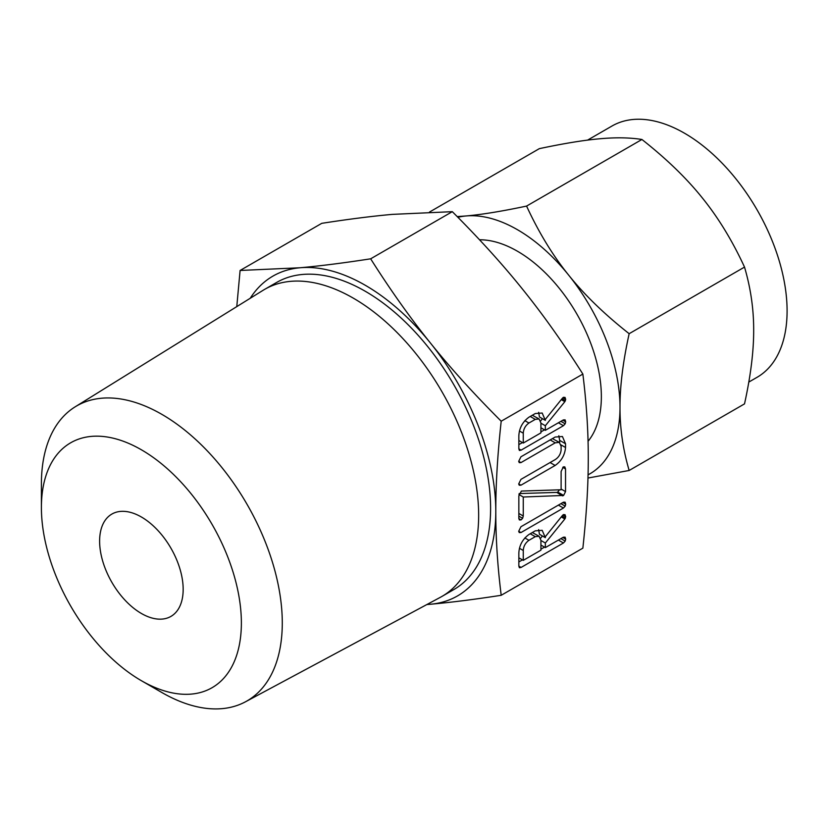<?xml version="1.0" encoding="UTF-8"?>
<svg xmlns="http://www.w3.org/2000/svg" width="828" height="828" viewBox="0 0 828 828"><rect width="100%" height="100%" fill="white"/><g stroke="black" fill="none" stroke-linecap="round" stroke-linejoin="round"><path stroke-width="1.24" d="M518.69 531.307L520.957 526.722L563.423 502.203L565.131 502.192L565.69 504.169L565.203 506.125L563.423 508.03L520.957 532.549L519.26 532.57L518.69 531.307M521.392 491.066L561.115 489.762L561.115 471.494L563.319 466.878L564.81 466.878L565.534 468.948L565.534 491.604L563.63 495.434L523.265 497.017L523.265 516.01L522.623 518.307L521.05 519.901L519.373 519.932L518.846 518.556L518.846 495.9L521.392 491.066M518.69 461.372L520.947 456.787L555.133 437.049L562.419 436.511L565.534 443.756L565.534 447.503C564.851 455.141 561.384 461.124 555.133 465.46L520.947 485.198L519.26 485.218L518.69 483.956L520.957 479.36L555.226 459.581C558.61 457.387 560.577 454.22 561.115 450.08L561.115 446.292L559.324 442.369L555.226 442.825L520.957 462.604L519.26 462.635L518.69 461.372M535.271 413.545L542.185 413.027L545.341 420.365L545.341 419.382L562.202 398.475L563.402 397.305L565.038 397.409L565.69 399.396L564.841 401.683L545.341 425.737L545.341 430.312L563.361 419.91L565.11 419.858L565.69 421.845L565.193 423.801L563.433 425.695L521.102 450.142L519.404 450.473L518.846 448.848L518.846 435.745C519.249 428.045 522.613 421.856 528.947 417.198L535.271 413.545M501.199 595.291L582.86 548.146C586.503 514.83 588.304 484.773 588.273 457.987C588.304 431.202 586.503 403.236 582.86 374.07L501.199 421.214C497.566 454.531 495.755 484.587 495.796 511.373C495.755 538.159 497.556 566.124 501.199 595.291C474.154 599.482 450.587 602.463 430.519 604.243A184.623 106.595 -120 0 0 495.796 511.373A184.623 106.595 -120 0 0 430.519 343.134A184.623 106.595 -120 0 0 365.241 285.256A184.623 106.595 -120 0 0 299.964 267.765A184.623 106.595 -120 0 0 250.222 298.287M535.271 530.841L542.185 530.324L545.341 537.662L545.341 536.679L562.202 515.772L563.402 514.592L565.038 514.695L565.69 516.693L564.841 518.98L545.341 543.033L545.341 547.608L563.361 537.206L565.11 537.155L565.69 539.142L565.193 541.098L563.433 542.992L521.102 567.428L519.404 567.76L518.846 566.135L518.846 553.032C519.249 545.331 522.613 539.152 528.947 534.484L535.271 530.841M41.4 507.512L41.4 483.894A170.33 98.346 60 0 1 75.151 406.838L263.066 290.317A177.285 102.351 60 0 1 264.66 289.365L276.604 282.472A177.285 102.351 60 0 1 365.241 291.249A177.285 102.351 60 0 1 481.058 447.472A177.285 102.351 60 0 1 453.879 589.536L441.945 596.429A177.285 102.351 60 0 1 440.32 597.33L245.45 701.813A170.33 98.346 60 0 1 161.843 692.508L141.391 680.699A141.402 81.641 -120 0 0 141.391 680.699A141.402 81.641 -120 0 0 241.372 622.966A141.402 81.641 -120 0 0 141.391 449.79A141.402 81.641 -120 0 0 41.4 507.512A141.402 81.641 -120 0 0 141.381 680.699L161.843 692.508M427 604.471A184.623 106.595 -120 0 0 430.519 604.243L426.834 604.564M264.66 289.365A177.285 102.351 60 0 1 353.297 298.142A177.285 102.351 60 0 1 469.114 454.365A177.285 102.351 60 0 1 441.945 596.429M236.777 306.619L240.099 270.466L299.964 267.765C320.001 265.995 343.558 263.004 370.654 258.812C390.423 290.038 410.377 318.149 430.519 343.134C450.546 368.129 474.113 394.149 501.199 421.214M75.151 406.838A170.33 98.346 60 0 1 161.843 414.352A170.33 98.346 60 0 1 273.53 565.866A170.33 98.346 60 0 1 245.45 701.813M582.86 374.07C563.092 342.844 543.137 314.743 522.996 289.748C502.958 264.753 479.402 238.733 452.305 211.668L392.441 214.369C372.414 216.139 348.847 219.13 321.761 223.332L240.099 270.466M452.305 211.668L370.654 258.812M141.391 613.476A59.078 34.114 60 0 1 102.796 561.425A59.078 34.114 60 0 1 111.852 514.084A59.078 34.114 60 0 1 141.391 517.003A59.078 34.114 60 0 1 179.986 569.064A59.078 34.114 60 0 1 170.93 616.405A59.078 34.114 60 0 1 141.391 613.476M588.056 441.293A118.714 68.538 -120 0 0 591.078 344.2A118.714 68.538 -120 0 0 517.417 251.215A118.714 68.538 -120 0 0 479.526 239.778M748.791 382.081L757.051 377.32A145.076 83.763 -120 0 0 779.283 261.058A145.076 83.763 -120 0 0 684.508 133.215A145.076 83.763 -120 0 0 611.975 126.032L587.59 140.108M588.056 474.827A145.076 83.763 -120 0 0 619.996 407.376C619.934 428.438 622.987 449.469 629.156 470.47L744.517 403.878C750.685 375.85 753.739 351.289 753.677 330.196C753.739 309.134 750.685 288.103 744.517 267.092C732.335 240.7 718.29 217.671 702.382 197.995C686.671 178.341 666.519 158.841 641.928 139.477C629.756 137.552 615.711 137.313 599.793 138.773C584.092 140.139 563.94 143.43 539.338 148.647L429.515 212.051M629.156 470.47L587.963 478.035M457.201 216.594L466.123 215.953C481.824 214.576 501.975 211.285 526.577 206.079C538.749 232.471 552.793 255.5 568.701 275.175C584.413 294.83 604.564 314.34 629.156 333.694C622.987 361.722 619.934 386.283 619.996 407.376A145.076 83.763 -120 0 0 568.701 275.175A145.076 83.763 -120 0 0 517.417 229.687A145.076 83.763 -120 0 0 466.123 215.953A145.076 83.763 -120 0 0 457.905 217.298M629.156 333.694L744.517 267.092M526.577 206.079L641.928 139.477M538.645 412.323L539.463 416.97L545.341 420.365M562.843 397.75L565.69 399.396M561.953 398.785L565.431 400.793M561.27 399.624L564.841 401.683M542.433 418.689L540.632 420.914M540.922 423.191L545.341 425.737M540.922 427.765L545.341 430.312M562.854 420.21L565.69 421.845M560.908 421.328L565.193 423.801M558.382 422.787L563.433 425.695M544.514 429.835L540.922 431.905M522.437 442.587L518.846 444.657M518.846 448.838L521.102 450.142M518.846 440.517L523.265 443.063L540.922 432.868L540.922 422.984L539.09 418.958L532.321 415.252M519.435 430.974L523.265 433.179L523.265 443.063M524.848 420.655L528.947 423.025C525.438 425.53 523.544 428.914 523.265 433.179M530.22 416.463L535.271 419.372L528.947 423.025M539.09 418.958L535.271 419.372M558.838 435.735L559.656 440.361L565.534 443.756M559.656 440.361L559.656 442.587M560.98 444.874L565.534 447.503M550.082 462.541L555.133 465.46M518.69 483.894L520.947 485.198M559.324 442.369L552.411 438.612M550.175 439.906L555.226 442.825M518.69 461.299L520.957 462.604M562.771 467.354L565.534 468.948M561.115 489.048L565.534 491.604M559.459 489.814L557.751 492.039L563.63 495.434M557.751 492.039L557.172 492.339L563.05 495.734M557.172 492.339L562.688 495.837M556.82 492.443L562.326 495.806M556.457 492.412L519.135 493.571M518.928 494.523L523.265 497.017M518.846 513.453L523.265 516.01M518.846 516.134L522.623 518.307M518.846 518.628L521.05 519.901M562.854 502.534L565.69 504.169M560.918 503.641L565.203 506.125M558.372 505.111L563.423 508.03M518.69 531.234L520.957 532.549M538.645 529.62L539.463 534.267L545.341 537.662M562.843 515.047L565.69 516.693M561.953 516.082L565.431 518.09M561.27 516.92L564.841 518.98M542.433 535.975L540.632 538.2M540.922 540.477L545.341 543.033M540.922 545.052L545.341 547.608M562.854 537.496L565.69 539.142M560.908 538.624L565.193 541.098M558.382 540.073L563.433 542.992M544.514 547.132L540.922 549.202M522.437 559.873L518.846 561.953M518.846 566.124L521.102 567.428M518.846 557.803L523.265 560.359L540.922 550.154L540.922 540.28L539.09 536.254L532.321 532.539M519.435 548.271L523.265 550.475L523.265 560.359M524.848 537.952L528.947 540.311C525.438 542.826 523.544 546.211 523.265 550.475M530.22 533.75L535.271 536.668L528.947 540.311M539.09 536.254L535.271 536.668"/></g></svg>

